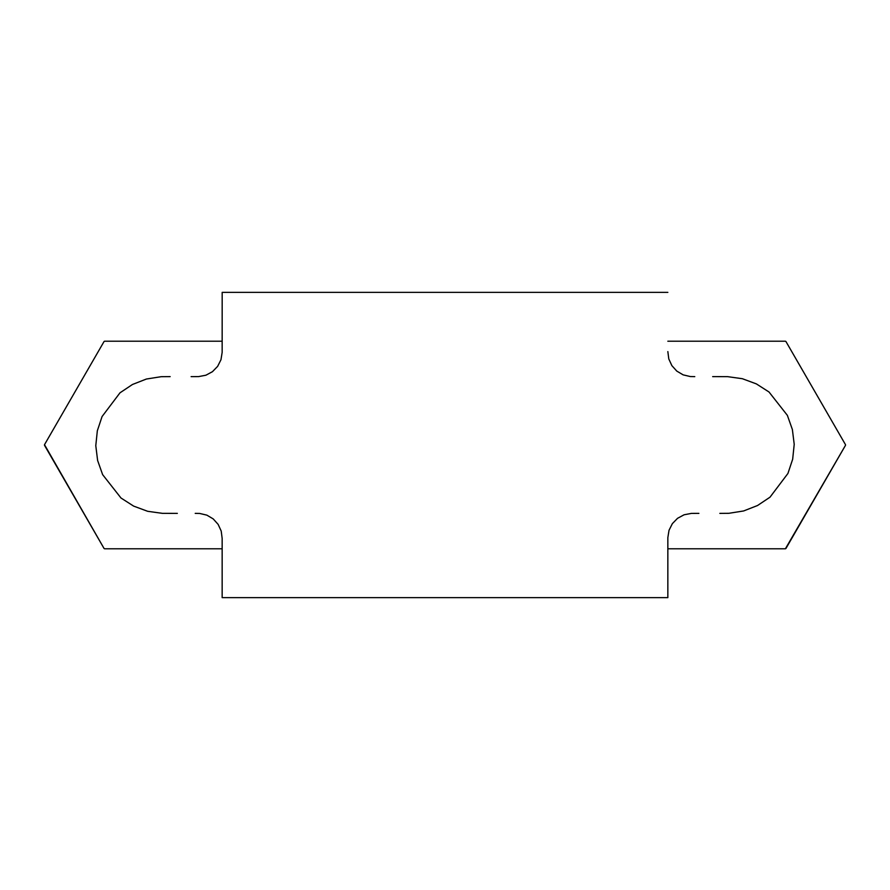 <?xml version="1.0" encoding="UTF-8"?>
<svg xmlns="http://www.w3.org/2000/svg" width="890" height="890" viewBox="0 0 890 890"><rect width="100%" height="100%" fill="white"/><g stroke="black" fill="none" stroke-linecap="round" stroke-linejoin="round"><path stroke-width="1.33" d="M222.177 292.365L667.845 292.365L222.177 292.365L222.155 352.362L220.976 359.716L217.638 366.357L212.454 371.686L205.913 375.213L198.604 376.603L191.116 376.626M170.157 376.626L161.19 376.693L146.372 379.04L132.454 384.491L119.994 392.813L102.072 416.542L97.333 430.782L95.786 445.679L97.622 460.497L102.628 474.637L120.996 498.011L133.622 506.099L147.651 511.294L162.436 513.352L177.333 513.374M195.221 513.374L199.694 513.452L206.858 515.143L213.2 518.892L218.128 524.366L221.21 531.063L222.155 538.394L222.155 597.635L667.845 597.635L667.845 537.638L669.024 530.284L672.362 523.643L677.546 518.314L684.087 514.787L691.397 513.397L698.884 513.374M719.843 513.374L728.81 513.308L743.628 510.96L757.546 505.509L770.006 497.187L787.928 473.458L792.667 459.218L794.214 444.321L792.378 429.503L787.372 415.363L769.005 391.989L756.378 383.901L742.349 378.706L727.564 376.648L712.668 376.626M694.779 376.626L690.306 376.548L683.142 374.857L676.801 371.108L671.872 365.634L668.79 358.937L667.845 351.606M667.845 597.635L222.177 597.635M104.608 341.215L104.052 341.526A119.661 119.661 0 0 1 104.608 341.215L222.155 341.215L104.608 341.215M104.052 548.474L104.608 548.785A119.661 119.661 0 0 1 104.052 548.474L44.5 445.311A119.661 119.661 0 0 1 44.5 444.689L104.052 548.474M222.155 548.785L104.608 548.785L222.155 548.785M44.5 444.689L104.052 341.526L44.5 444.689M845.5 445.311L845.5 444.689A119.661 119.661 0 0 1 845.5 445.311L785.948 548.474A119.661 119.661 0 0 1 785.392 548.785L845.5 445.311M785.948 341.526L785.392 341.215A119.661 119.661 0 0 1 785.948 341.526L845.5 444.689L785.948 341.526M667.845 341.215L785.392 341.215L667.845 341.215M785.392 548.785L667.845 548.785L785.392 548.785"/></g></svg>
